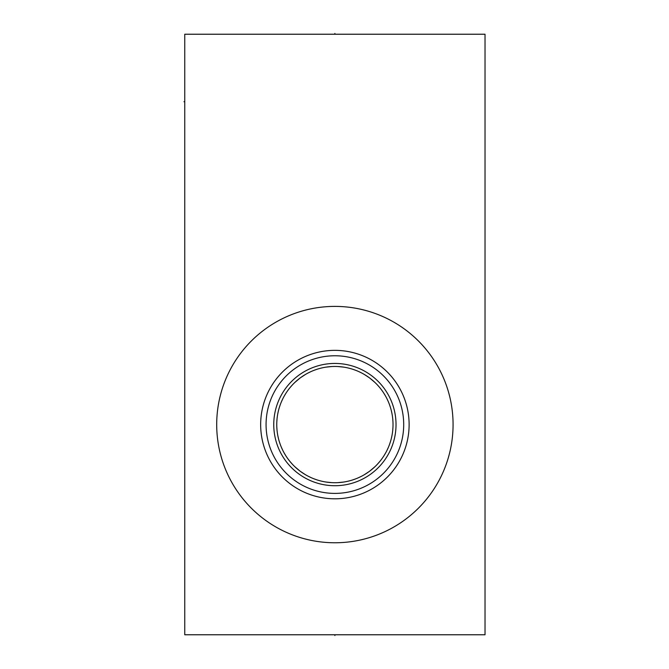 <?xml version="1.0" encoding="UTF-8"?>
<svg xmlns="http://www.w3.org/2000/svg" width="669" height="669" viewBox="0 0 669 669"><rect width="100%" height="100%" fill="white"/><g stroke="black" fill="none" stroke-linecap="round" stroke-linejoin="round"><path stroke-width="1" d="M485.025 34.228L184.753 34.228L184.753 634.772L485.025 634.772L485.025 34.228M216.697 424.581A118.187 118.187 0 0 1 334.885 306.394A118.187 118.187 0 0 1 453.072 424.581A118.187 118.187 0 0 1 334.885 542.768A118.187 118.187 0 0 1 216.697 424.581M392.954 421.83L392.762 419.07M391.95 413.492L391.332 410.657M390.545 407.789L389.584 404.887M388.438 401.969L387.1 399.025M385.561 396.09L383.814 393.18M381.865 390.336L381.205 389.45M379.733 387.594L377.433 384.968M375 382.501L369.781 378.085M369.38 377.784L364.237 374.397M361.377 372.834L358.492 371.454M355.582 370.258L352.647 369.229M349.703 368.368L348.867 368.151M343.807 367.139L337.862 366.528M331.916 366.528L325.97 367.139M323.018 367.674L321.906 367.917M317.131 369.229L314.196 370.258M311.286 371.454L308.392 372.834M305.541 374.397L300.414 377.768M299.996 378.085L294.778 382.501M292.336 384.968L290.037 387.594M288.548 389.483L287.913 390.336M285.964 393.18L284.216 396.09M282.678 399.025L281.331 401.969M280.194 404.887L279.232 407.789M278.446 410.657L277.819 413.492M277.016 419.07L276.824 421.83M276.824 427.332L277.016 430.092M277.819 435.67L278.446 438.504M279.232 441.373L280.194 444.275M281.331 447.201L282.678 450.137M284.216 453.072L285.964 455.982M287.913 458.825L288.582 459.72M290.037 461.568L292.345 464.194M294.778 466.661L299.996 471.076M300.398 471.377L305.541 474.764M308.392 476.328L311.286 477.708M314.196 478.904L317.131 479.932M320.066 480.794L320.852 480.994M325.97 482.031L331.916 482.642M337.862 482.642L343.807 482.031M346.759 481.488L347.913 481.237M352.647 479.932L355.582 478.904M358.492 477.708L361.377 476.328M364.237 474.764L369.363 471.386M369.781 471.076L375 466.661M377.433 464.194L379.733 461.568M381.238 459.67L381.865 458.825M383.814 455.982L385.561 453.072M387.1 450.137L388.438 447.201M389.584 444.275L390.545 441.373M391.332 438.504L391.95 435.67M392.762 430.092L392.954 427.332M276.757 424.581A58.136 58.136 0 0 1 334.885 366.453A58.136 58.136 0 0 1 393.021 424.581A58.136 58.136 0 0 1 334.885 482.717A58.136 58.136 0 0 1 276.757 424.581M273.755 424.581A61.138 61.138 0 0 1 334.885 363.443A61.138 61.138 0 0 1 396.023 424.581A61.138 61.138 0 0 1 334.885 485.719A61.138 61.138 0 0 1 273.755 424.581M266.07 424.581A68.815 68.815 0 0 0 334.885 493.396A68.815 68.815 0 0 0 403.7 424.581A68.815 68.815 0 0 0 334.885 355.766A68.815 68.815 0 0 0 266.07 424.581M260.659 424.581A74.226 74.226 0 0 1 334.885 350.355A74.226 74.226 0 0 1 409.119 424.581A74.226 74.226 0 0 1 334.885 498.806A74.226 74.226 0 0 1 260.659 424.581M334.885 634.772L334.885 635.55L334.885 634.772M184.753 101.73L183.975 101.73M334.885 33.45L334.885 34.228"/></g></svg>
